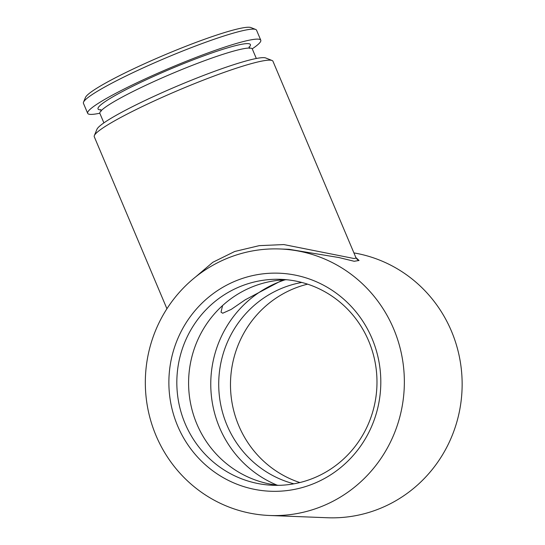 <?xml version="1.0" encoding="UTF-8"?>
<svg xmlns="http://www.w3.org/2000/svg" width="545" height="545" viewBox="0 0 545 545"><rect width="100%" height="100%" fill="white"/><g stroke="black" fill="none" stroke-linecap="round" stroke-linejoin="round"><path stroke-width="0.82" d="M256.327 58.492L252.321 49.009A82.745 8.591 157.1 0 0 249.801 48.055A82.745 8.591 157.1 0 0 164.501 76.838A82.745 8.591 157.1 0 0 99.878 113.401L103.884 122.884M252.219 48.832A93.958 9.749 157.1 0 0 260.776 40.201L256.552 30.2A93.958 9.749 157.1 0 0 255.68 29.464L250.959 27.577A90.32 9.374 157.1 0 0 249.045 27.25A90.32 9.374 157.1 0 0 160.244 56.796A90.32 9.374 157.1 0 0 85.463 97.487L83.521 102.188A93.958 9.749 157.1 0 0 83.446 103.325L87.67 113.319A93.958 9.749 157.1 0 0 90.531 114.395A93.958 9.749 157.1 0 0 99.817 113.21M255.68 29.464A93.958 9.749 157.1 0 0 253.691 29.123A93.958 9.749 157.1 0 0 161.32 59.861A93.958 9.749 157.1 0 0 83.521 102.188M260.776 40.201A93.958 9.749 157.1 0 0 257.914 39.124A93.958 9.749 157.1 0 0 161.048 71.804A93.958 9.749 157.1 0 0 87.67 113.319M249.045 47.354A82.704 8.584 157.1 0 0 247.893 43.627A82.704 8.584 157.1 0 0 154.508 75.987A82.704 8.584 157.1 0 0 100.552 109.892A82.704 8.584 157.1 0 0 100.975 109.899M282.835 279.912L245.243 299.791L231.216 309.403L222.707 313.232L221.018 312.169L222.585 305.541M372.031 338.52A109.109 105.962 92.2 0 1 317.067 482.196A109.109 105.962 92.2 0 1 177.65 425.938A109.109 105.962 92.2 0 1 232.613 282.262A109.109 105.962 92.2 0 1 372.031 338.52M368.693 341.027A103.053 100.076 92.2 0 1 272.868 485.282A103.053 100.076 92.2 0 1 185.116 423.588A103.053 100.076 92.2 0 1 280.941 279.34A103.053 100.076 92.2 0 1 368.693 341.027M278.761 485.336A103.053 100.076 92.2 0 1 196.881 424.051A103.053 100.076 92.2 0 1 286.813 279.748M277.105 485.152A109.109 105.962 92.2 0 1 219.546 427.58A109.109 105.962 92.2 0 1 285.151 279.796M293.905 483.817A103.053 100.076 92.2 0 1 227.006 425.229A103.053 100.076 92.2 0 1 301.794 282.446M299.845 482.557A103.053 100.076 92.2 0 1 238.771 425.693A103.053 100.076 92.2 0 1 307.618 284.163M195.689 276.86L212.836 262.281L234.718 251.483L259.257 245.645L283.829 244.569L353.78 258.466C355.429 258.514 356.083 258.105 355.749 257.247L272.963 61.265A96.99 10.069 157.1 0 0 272.064 60.502L265.762 57.988A92.139 9.565 157.1 0 0 263.814 57.654A92.139 9.565 157.1 0 0 173.228 87.793A92.139 9.565 157.1 0 0 96.942 129.301L94.353 135.569A96.99 10.069 157.1 0 0 94.271 136.747L166.927 308.743M272.064 60.502A96.99 10.069 157.1 0 0 270.007 60.154A96.99 10.069 157.1 0 0 174.659 91.88A96.99 10.069 157.1 0 0 94.353 135.569M355.912 257.587L359.053 260.483L354.202 261.28L338.779 257.519L289.095 249.324L280.062 248.976A133.362 129.512 92.2 0 1 393.626 328.805A133.362 129.512 92.2 0 1 269.618 515.488A133.362 129.512 92.2 0 1 156.054 435.653A133.362 129.512 92.2 0 1 280.062 248.976M269.618 515.488L327.402 517.75A133.362 129.512 -87.8 0 0 451.417 331.074A133.362 129.512 -87.8 0 0 353.916 252.907M359.053 260.483A6.063 6.022 -20.9 0 1 355.749 257.247M100.6 109.579L101.247 111.105M249.719 48.389L249.072 46.863M355.728 257.199L356.307 258.16"/></g></svg>
